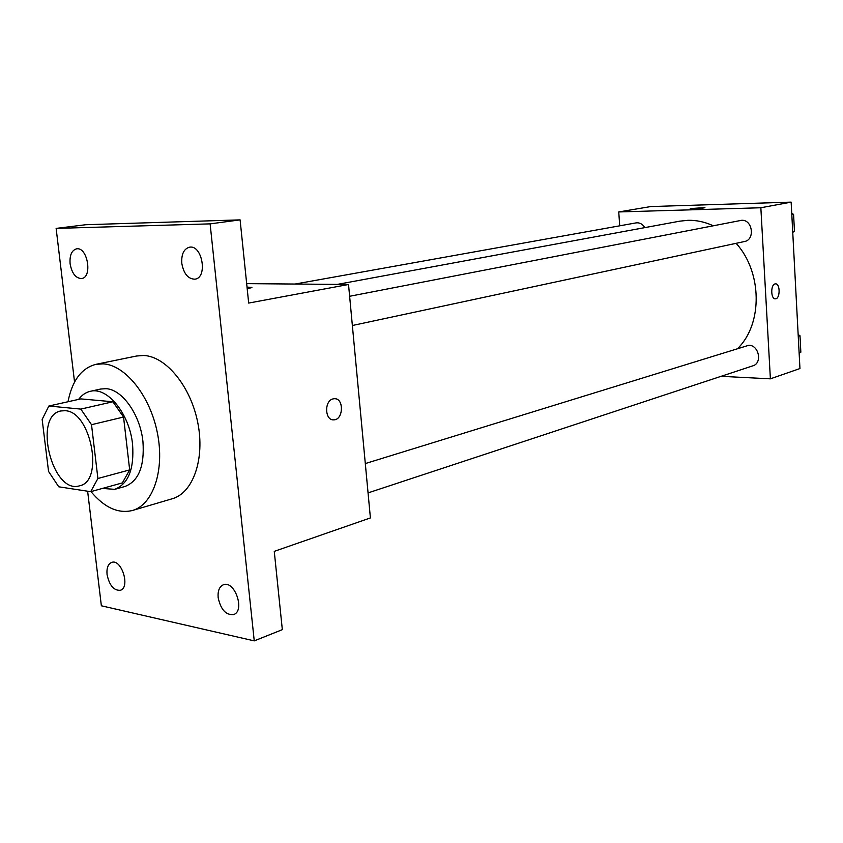 <?xml version="1.0" encoding="UTF-8"?>
<svg xmlns="http://www.w3.org/2000/svg" width="843" height="843" viewBox="0 0 843 843"><rect width="100%" height="100%" fill="white"/><g stroke="black" fill="none" stroke-linecap="round" stroke-linejoin="round"><path stroke-width="1.26" d="M65.037 410.71C90.97 411.131 104.458 481.427 79.548 485.81C52.382 494.788 32.677 415.789 60.875 410.952L65.037 410.71M42.15 419.445L48.557 471.448L58.747 486.801L90.686 491.68L97.904 478.497L91.508 424.693L80.812 409.097L48.852 406.02L42.15 419.445M97.904 478.497L129.674 469.899L123.552 417.043L91.508 424.693M80.812 409.097L112.899 401.763L80.812 398.897L48.852 406.02M112.899 401.763L123.552 417.043M129.674 469.899L122.351 482.902L90.686 491.68M102.382 488.434L114.732 489.34C128.389 483.945 134.332 468.908 132.562 444.219C129.569 413.808 107.335 386.547 90.285 391.321C85.733 392.364 81.855 395.051 78.631 399.382M90.285 391.321L100.707 389.023L106.007 388.686C122.246 389.329 140.244 414.703 142.941 441.563C144.669 466.105 138.695 481.068 125.017 486.464L114.732 489.34M67.998 401.753C72.15 380.593 81.476 368.117 95.986 364.324L103.109 363.849C125.322 364.935 150.138 395.841 157.399 433.017C164.88 470.162 153.163 504.736 132.446 510.489C118.21 513.914 104.384 507.612 90.96 491.606M95.986 364.324L136.629 355.999L143.784 355.483C166.092 356.431 190.76 386.494 197.799 422.786C205.06 459.045 193.079 492.955 172.246 498.75L132.446 510.489M107.061 574.557C106.513 568.045 108.041 564.009 111.634 562.429C121.55 558.445 130.633 587.592 120.307 590.311C113.784 590.658 109.369 585.411 107.061 574.557M70.095 263.764C69.516 255.281 71.676 250.308 76.555 248.854C87.609 246.567 92.793 277.61 81.539 278.548C75.701 278.306 71.887 273.385 70.095 263.764M181.782 263.269C181.287 254.196 183.858 248.833 189.496 247.199C202.341 244.491 207.979 277.884 194.923 279.181C188.073 279.044 183.7 273.743 181.782 263.269M218.147 597.592C217.652 590.88 219.37 586.623 223.332 584.8C234.628 579.879 245.408 610.964 233.627 614.568C225.903 615.274 220.74 609.615 218.147 597.592M87.63 491.216L101.36 605.79L254.249 640.88L210.118 223.869L56.133 228.4L74.553 382.079M254.249 640.88L282.331 629.647L274.26 551.364L370.404 517.929L348.517 284.491L248.674 303.069L240.097 219.875L210.118 223.869M333.09 398.887L334.281 398.707C344.102 397.812 343.596 419.951 333.796 419.846C324.755 420.773 324.06 400.667 333.09 398.887M240.097 219.875L85.786 224.723L56.133 228.4M348.517 284.491L246.672 283.638M251.909 287.431L247.031 287.094L251.688 287.653L247.189 288.685M334.924 398.718C344.313 398.918 343.185 419.993 333.796 419.846L333.101 419.835M337.305 284.397L679.806 221.161L687.993 220.308C696.497 220.118 704.874 221.92 713.136 225.713M736.139 243.321C762.22 272.047 762.852 323.491 738.046 348.138M644.79 227.621C642.556 224.027 639.668 222.447 636.117 222.879L295.103 284.038M365.304 463.566L748.816 345.272C758.963 345.072 762.536 363.238 752.862 365.83L368.054 492.892M349.624 296.283L741.619 220.297C752.63 219.465 755.317 239.812 744.432 241.541L352.363 325.503M721.102 376.315L770.386 378.834L760.85 207.757L618.751 211.941L619.71 225.819M760.85 207.757L791.145 202.12L799.954 368.549L770.386 378.834M775.044 283.922L775.434 283.859C780.323 283.248 780.323 298.917 775.434 298.822C770.808 299.476 770.418 284.734 775.044 283.922M791.145 202.12L650.796 206.556L618.751 211.941M690.28 208.6L704.864 207.652C704.19 208.316 688.857 209.317 690.28 208.59L704.906 207.589M775.549 283.859C780.365 283.543 780.239 298.928 775.434 298.822L775.307 298.833M792.747 232.383L794.464 231.203L793.569 214.385L791.735 213.279M794.464 231.203L792.705 231.583M793.569 214.385L791.809 214.733M793.8 218.79L794.148 225.292M799.143 353.249L800.85 352.195L799.986 335.746L798.163 334.566M800.85 352.195L799.122 352.764M799.986 335.746L798.247 336.294M800.176 339.339L800.502 345.704"/></g></svg>
